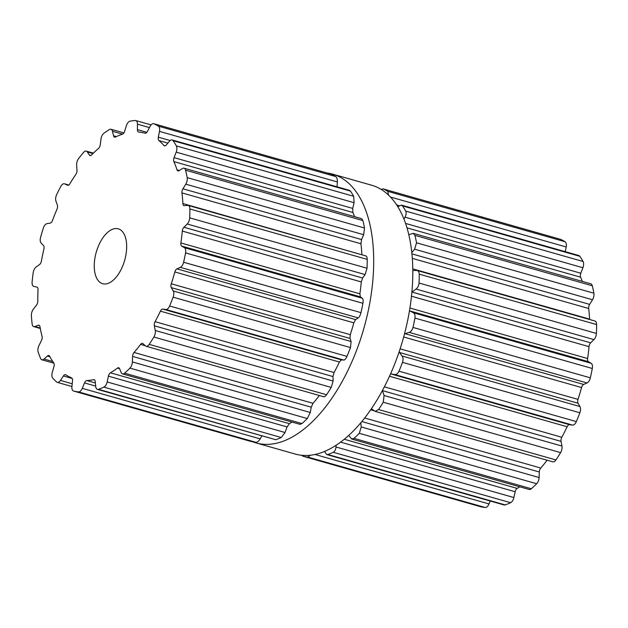 <?xml version="1.0" encoding="UTF-8"?>
<svg xmlns="http://www.w3.org/2000/svg" width="628" height="628" viewBox="0 0 628 628"><rect width="100%" height="100%" fill="white"/><g stroke="black" fill="none" stroke-linecap="round" stroke-linejoin="round"><path stroke-width="0.94" d="M278.494 442.732A139.746 72.393 105.9 0 1 256.059 442.921A139.746 72.393 105.9 0 1 252.872 441.861A139.746 72.393 105.9 0 0 256.059 442.921L295.168 454.036A139.746 72.393 105.9 0 0 317.603 453.84A139.746 72.393 105.9 0 1 295.168 454.036L256.059 442.921A139.746 72.393 105.9 0 0 278.494 442.732A139.746 72.393 105.9 0 0 368.848 307.853A139.746 72.393 105.9 0 0 332.463 174.089A139.746 72.393 105.9 0 1 368.848 307.853A139.746 72.393 105.9 0 1 278.494 442.732M327.11 172.975A139.746 72.393 105.9 0 1 332.463 174.089L371.572 185.205A139.746 72.393 105.9 0 1 407.957 318.969A139.746 72.393 105.9 0 1 317.603 453.84A139.746 72.393 105.9 0 0 407.957 318.969A139.746 72.393 105.9 0 0 371.572 185.205L332.463 174.089A139.746 72.393 105.9 0 0 327.11 172.975M189.829 213.387A139.746 72.393 105.9 0 1 189.687 217.845A5.707 2.952 105.9 0 1 187.215 224.015L183.926 227.25A3.799 1.97 -74.1 0 0 182.293 231.065A127.861 66.238 105.9 0 1 181.68 236.984A127.861 66.238 105.9 0 1 180.895 242.942A3.799 1.97 -74.1 0 0 181.712 246.097L184.436 247.699A5.707 2.952 105.9 0 1 185.574 252.896A139.746 72.393 105.9 0 1 184.64 257.566A139.746 72.393 105.9 0 1 183.619 262.245A5.707 2.952 105.9 0 1 180.33 267.355L176.955 268.855A3.799 1.97 -74.1 0 0 174.843 271.955A127.861 66.238 105.9 0 1 173.132 277.898A127.861 66.238 105.9 0 1 171.287 283.793A3.799 1.97 -74.1 0 0 171.311 287.64L173.234 290.968A5.707 2.952 105.9 0 1 173.124 297.177A139.746 72.393 105.9 0 1 171.413 301.613A139.746 72.393 105.9 0 1 169.623 305.993A5.707 2.952 105.9 0 1 165.871 309.494L162.785 309.094A3.799 1.97 -74.1 0 0 160.407 311.15A127.861 66.238 105.9 0 1 157.801 316.481A127.861 66.238 105.9 0 1 155.077 321.669A3.799 1.97 -74.1 0 0 154.323 325.783L155.242 330.469A5.707 2.952 105.9 0 1 153.891 337.032A139.746 72.393 105.9 0 1 151.576 340.745A139.746 72.393 105.9 0 1 149.213 344.356A5.707 2.952 105.9 0 1 146.073 346.248A5.707 2.952 105.9 0 1 145.406 345.863L142.941 343.61A3.799 1.97 -74.1 0 0 142.501 343.359A3.799 1.97 -74.1 0 0 140.562 344.395A127.861 66.238 105.9 0 1 137.336 348.532A127.861 66.238 105.9 0 1 134.039 352.449A3.799 1.97 -74.1 0 0 132.579 356.398L132.39 361.932A5.707 2.952 105.9 0 1 129.949 368.126A139.746 72.393 105.9 0 1 127.288 370.716A139.746 72.393 105.9 0 1 124.603 373.165A5.707 2.952 105.9 0 1 122.468 373.888A5.707 2.952 105.9 0 1 121.157 372.53L119.579 368.66A3.799 1.97 -74.1 0 0 118.708 367.757A3.799 1.97 -74.1 0 0 117.46 368.087A127.861 66.238 105.9 0 1 113.951 370.583A127.861 66.238 105.9 0 1 110.442 372.812A3.799 1.97 -74.1 0 0 108.44 376.156L107.16 381.95A5.707 2.952 105.9 0 1 103.887 387.107A139.746 72.393 105.9 0 1 101.171 388.292A139.746 72.393 105.9 0 1 98.463 389.313A5.707 2.952 105.9 0 1 97.387 389.376A5.707 2.952 105.9 0 1 95.746 386.589L95.228 381.534A3.799 1.97 -74.1 0 0 94.129 379.673A3.799 1.97 -74.1 0 0 93.596 379.665A127.861 66.238 105.9 0 1 90.197 380.246A127.861 66.238 105.9 0 1 86.845 380.544A3.799 1.97 -74.1 0 0 84.513 382.923L82.284 388.339A5.707 2.952 105.9 0 1 78.547 391.903A139.746 72.393 105.9 0 1 76.059 391.558A139.746 72.393 105.9 0 1 73.617 391.048A5.707 2.952 105.9 0 1 73.562 391.032A5.707 2.952 105.9 0 1 71.93 386.526L72.526 380.827A3.799 1.97 -74.1 0 0 71.553 377.868A127.861 66.238 105.9 0 1 68.633 376.478A127.861 66.238 105.9 0 1 65.807 374.806A3.799 1.97 -74.1 0 0 65.524 374.673A3.799 1.97 -74.1 0 0 63.404 375.968L60.469 380.419A5.707 2.952 105.9 0 1 57.297 382.358A5.707 2.952 105.9 0 1 56.661 382.005A139.746 72.393 105.9 0 1 54.675 380.16A139.746 72.393 105.9 0 1 52.768 378.166A5.707 2.952 105.9 0 1 52.289 372.357L53.937 366.626A3.799 1.97 -74.1 0 0 53.733 362.898A127.861 66.238 105.9 0 1 51.606 359.679A127.861 66.238 105.9 0 1 49.612 356.225A3.799 1.97 -74.1 0 0 48.843 355.542A3.799 1.97 -74.1 0 0 47.39 356.037L44.062 359.051A5.707 2.952 105.9 0 1 41.895 359.797A5.707 2.952 105.9 0 1 40.6 358.478A139.746 72.393 105.9 0 1 39.344 355.338A139.746 72.393 105.9 0 1 38.167 352.08A5.707 2.952 105.9 0 1 38.952 345.596L41.464 340.462A3.799 1.97 -74.1 0 0 42.052 336.365A127.861 66.238 105.9 0 1 40.946 331.678A127.861 66.238 105.9 0 1 40.004 326.811A3.799 1.97 -74.1 0 0 38.952 325.249A3.799 1.97 -74.1 0 0 38.214 325.296L34.862 326.536A5.707 2.952 105.9 0 1 33.755 326.607A5.707 2.952 105.9 0 1 32.114 323.883A139.746 72.393 105.9 0 1 31.706 319.785A139.746 72.393 105.9 0 1 31.4 315.617A5.707 2.952 105.9 0 1 33.363 309.164L36.479 305.184A3.799 1.97 -74.1 0 0 37.79 301.157A127.861 66.238 105.9 0 1 37.829 295.505A127.861 66.238 105.9 0 1 38.033 289.751A3.799 1.97 -74.1 0 0 36.919 287.09A3.799 1.97 -74.1 0 0 36.864 287.075L33.841 286.415A5.707 2.952 105.9 0 1 33.755 286.392A5.707 2.952 105.9 0 1 32.114 281.948A139.746 72.393 105.9 0 1 32.609 277.341A139.746 72.393 105.9 0 1 33.198 272.709A5.707 2.952 105.9 0 1 36.126 266.994L39.501 264.592A3.799 1.97 -74.1 0 0 41.401 261.083A127.861 66.238 105.9 0 1 42.578 255.078A127.861 66.238 105.9 0 1 43.913 249.065A3.799 1.97 -74.1 0 0 43.481 245.517L41.126 243.02A5.707 2.952 105.9 0 1 40.608 237.235A139.746 72.393 105.9 0 1 41.95 232.619A139.746 72.393 105.9 0 1 43.371 228.027A5.707 2.952 105.9 0 1 46.943 223.662L50.216 223.105A3.799 1.97 -74.1 0 0 52.493 220.491A127.861 66.238 105.9 0 1 54.683 214.776A127.861 66.238 105.9 0 1 56.999 209.163A3.799 1.97 -74.1 0 0 57.368 205.121L55.931 201.062A5.707 2.952 105.9 0 1 56.669 194.586A139.746 72.393 105.9 0 1 58.71 190.457A139.746 72.393 105.9 0 1 60.814 186.406A5.707 2.952 105.9 0 1 64.401 183.768A5.707 2.952 105.9 0 1 64.645 183.863L67.463 185.213A3.799 1.97 -74.1 0 0 67.62 185.276A3.799 1.97 -74.1 0 0 69.865 183.768A127.861 66.238 105.9 0 1 72.832 178.972A127.861 66.238 105.9 0 1 75.878 174.356A3.799 1.97 -74.1 0 0 77.001 170.267L76.64 165.086A5.707 2.952 105.9 0 1 78.555 158.625A139.746 72.393 105.9 0 1 81.083 155.43A139.746 72.393 105.9 0 1 83.634 152.353A5.707 2.952 105.9 0 1 86.287 151.113A5.707 2.952 105.9 0 1 87.308 151.913L89.364 155.014A3.799 1.97 -74.1 0 0 90.04 155.556A3.799 1.97 -74.1 0 0 91.641 154.912A127.861 66.238 105.9 0 1 95.056 151.544A127.861 66.238 105.9 0 1 98.51 148.428A3.799 1.97 -74.1 0 0 100.26 144.738L101.006 138.992A5.707 2.952 105.9 0 1 103.903 133.238A139.746 72.393 105.9 0 1 106.634 131.323A139.746 72.393 105.9 0 1 109.366 129.564A5.707 2.952 105.9 0 1 110.968 129.25A5.707 2.952 105.9 0 1 112.483 131.268L113.55 135.789A3.799 1.97 -74.1 0 0 114.563 137.139A3.799 1.97 -74.1 0 0 115.45 137.03A127.861 66.238 105.9 0 1 118.951 135.467A127.861 66.238 105.9 0 1 122.429 134.188A3.799 1.97 -74.1 0 0 124.627 131.283L126.409 125.608A5.707 2.952 105.9 0 1 129.957 121.18A139.746 72.393 105.9 0 1 132.594 120.764A139.746 72.393 105.9 0 1 135.208 120.498A5.707 2.952 105.9 0 1 135.758 120.552A5.707 2.952 105.9 0 1 137.438 124.171L137.399 129.627A3.799 1.97 -74.1 0 0 138.521 132.037A3.799 1.97 -74.1 0 0 138.717 132.068A127.861 66.238 105.9 0 1 141.928 132.477A127.861 66.238 105.9 0 1 145.052 133.175A3.799 1.97 -74.1 0 0 147.454 131.385L150.076 126.377A5.707 2.952 105.9 0 1 153.687 123.692A5.707 2.952 105.9 0 1 153.899 123.771A139.746 72.393 105.9 0 1 156.16 124.878A139.746 72.393 105.9 0 1 158.374 126.149A5.707 2.952 105.9 0 1 159.473 131.385L158.334 137.179A3.799 1.97 -74.1 0 0 158.931 140.57A127.861 66.238 105.9 0 1 161.49 142.909A127.861 66.238 105.9 0 1 163.932 145.508A3.799 1.97 -74.1 0 0 164.481 145.869A3.799 1.97 -74.1 0 0 166.271 145.013L169.45 141.229A5.707 2.952 105.9 0 1 172.135 139.942A5.707 2.952 105.9 0 1 173.132 140.711A139.746 72.393 105.9 0 1 174.78 143.239A139.746 72.393 105.9 0 1 176.342 145.9A5.707 2.952 105.9 0 1 176.185 152.133L174.074 157.644A3.799 1.97 -74.1 0 0 173.877 161.608A127.861 66.238 105.9 0 1 175.518 165.619A127.861 66.238 105.9 0 1 177.01 169.835A3.799 1.97 -74.1 0 0 177.952 170.918A3.799 1.97 -74.1 0 0 179.043 170.698L182.426 168.54A5.707 2.952 105.9 0 1 184.067 168.202A5.707 2.952 105.9 0 1 185.574 170.18A139.746 72.393 105.9 0 1 186.422 173.846A139.746 72.393 105.9 0 1 187.175 177.614A5.707 2.952 105.9 0 1 185.786 184.169L182.929 188.793A3.799 1.97 -74.1 0 0 181.963 192.906A127.861 66.238 105.9 0 1 182.505 198.15A127.861 66.238 105.9 0 1 182.881 203.527A3.799 1.97 -74.1 0 0 183.996 205.623A3.799 1.97 -74.1 0 0 184.381 205.654L187.615 205.364A5.707 2.952 105.9 0 1 188.196 205.419A5.707 2.952 105.9 0 1 189.876 208.975A139.746 72.393 105.9 0 1 189.829 213.387M113.676 228.875A28.519 14.774 -74.1 0 0 95.236 256.397A28.519 14.774 -74.1 0 0 102.662 283.699A28.519 14.774 -74.1 0 0 124.666 260.306A28.519 14.774 -74.1 0 0 118.252 228.835A28.519 14.774 -74.1 0 0 113.676 228.875M189.687 217.845L367.042 268.25A139.746 72.393 -74.1 0 0 367.184 263.791A139.746 72.393 -74.1 0 0 367.231 259.38C367.129 256.915 366.548 255.761 365.496 255.918M367.042 268.25L365.104 274.569L362.576 278.023L361.273 281.933A127.861 66.238 -74.1 0 1 360.66 287.852A127.861 66.238 -74.1 0 1 359.883 293.81L360.362 296.871L362.317 298.261C363.141 298.912 363.345 300.592 362.929 303.3A139.746 72.393 -74.1 0 1 361.995 307.971A139.746 72.393 -74.1 0 1 360.974 312.65C360.26 315.366 359.342 317.124 358.219 317.909L355.613 319.628L353.823 322.823A127.861 66.238 -74.1 0 1 352.12 328.774A127.861 66.238 -74.1 0 1 350.267 334.661L349.969 338.414L351.123 341.522L350.479 347.582A139.746 72.393 -74.1 0 1 348.768 352.018A139.746 72.393 -74.1 0 1 346.978 356.398C345.847 358.855 344.772 360.072 343.759 360.048L341.436 359.868L339.395 362.018A127.861 66.238 -74.1 0 1 336.781 367.349A127.861 66.238 -74.1 0 1 334.065 372.537L332.981 376.557L333.123 381.031L331.246 387.437A139.746 72.393 -74.1 0 1 328.931 391.15A139.746 72.393 -74.1 0 1 326.568 394.761C325.139 396.692 324.048 397.241 323.294 396.425M182.881 203.527L361.893 254.78M361.861 254.395A127.861 66.238 -74.1 0 0 361.485 249.018A127.861 66.238 -74.1 0 0 360.943 243.774L361.579 239.566L363.667 234.723L364.53 228.019A139.746 72.393 -74.1 0 0 363.777 224.251A139.746 72.393 -74.1 0 0 362.929 220.585L361.618 218.67L184.067 168.202M354.569 216.66A127.861 66.238 -74.1 0 0 354.506 216.487A127.861 66.238 -74.1 0 0 352.865 212.476L352.732 208.418L354.074 202.695L353.697 196.305A139.746 72.393 -74.1 0 0 352.127 193.644A139.746 72.393 -74.1 0 0 350.487 191.116L349.553 190.363L172.135 139.942M337.055 186.814L337.354 181.947C337.487 179.365 336.946 177.575 335.729 176.554A139.746 72.393 -74.1 0 0 333.515 175.291A139.746 72.393 -74.1 0 0 331.254 174.176L153.687 123.692M134.039 352.449L313.019 403.317A127.861 66.238 -74.1 0 0 316.316 399.4A127.861 66.238 -74.1 0 0 319.369 395.499M313.019 403.317L311.237 407.172L310.271 412.494L307.296 418.538A139.746 72.393 -74.1 0 1 304.635 421.121A139.746 72.393 -74.1 0 1 301.958 423.57L299.988 424.34L122.468 373.888M110.442 372.812L289.422 423.68A127.861 66.238 -74.1 0 0 292.004 422.071M289.422 423.68L287.09 426.93L285.041 432.504L281.242 437.512A139.746 72.393 -74.1 0 1 278.526 438.697A139.746 72.393 -74.1 0 1 275.818 439.718L97.387 389.376M82.284 388.339L260.173 438.894L261.79 436.099M260.173 438.894C258.862 441.107 257.441 442.245 255.902 442.308A139.746 72.393 -74.1 0 1 253.414 441.963A139.746 72.393 -74.1 0 1 250.972 441.453L250.862 441.421M412.784 270.464L417.173 270.495L594.92 321.01A5.707 2.952 105.9 0 1 596.6 324.566A139.746 72.393 105.9 0 1 596.553 328.978A139.746 72.393 105.9 0 1 596.412 333.437A5.707 2.952 105.9 0 1 593.939 339.607L590.642 342.841A3.799 1.97 -74.1 0 0 589.017 346.656A127.861 66.238 105.9 0 1 588.397 352.575A127.861 66.238 105.9 0 1 587.62 358.533A3.799 1.97 -74.1 0 0 588.428 361.689L591.152 363.29A5.707 2.952 105.9 0 1 592.298 368.487A139.746 72.393 105.9 0 1 591.364 373.158A139.746 72.393 105.9 0 1 590.344 377.836A5.707 2.952 105.9 0 1 587.054 382.947L583.679 384.446A3.799 1.97 -74.1 0 0 581.559 387.555A127.861 66.238 105.9 0 1 579.856 393.497A127.861 66.238 105.9 0 1 578.003 399.384A3.799 1.97 -74.1 0 0 578.035 403.231L579.958 406.559A5.707 2.952 105.9 0 1 579.848 412.769A139.746 72.393 105.9 0 1 578.129 417.204A139.746 72.393 105.9 0 1 576.347 421.584A5.707 2.952 105.9 0 1 572.595 425.085L569.51 424.685A3.799 1.97 -74.1 0 0 567.131 426.742A127.861 66.238 105.9 0 1 564.517 432.072A127.861 66.238 105.9 0 1 561.801 437.261A3.799 1.97 -74.1 0 0 561.047 441.382L561.958 446.061A5.707 2.952 105.9 0 1 560.608 452.623A139.746 72.393 105.9 0 1 558.3 456.336A139.746 72.393 105.9 0 1 555.937 459.947A5.707 2.952 105.9 0 1 552.797 461.839L375.081 411.332L371.423 408.75M547.106 460.222A127.861 66.238 105.9 0 1 544.052 464.123A127.861 66.238 105.9 0 1 540.755 468.041A3.799 1.97 -74.1 0 0 539.303 471.989L539.107 477.531A5.707 2.952 105.9 0 1 536.665 483.725A139.746 72.393 105.9 0 1 534.004 486.308A139.746 72.393 105.9 0 1 531.327 488.765A5.707 2.952 105.9 0 1 529.184 489.479L351.664 439.027L348.752 435.408M519.741 486.794A127.861 66.238 105.9 0 1 517.166 488.403A3.799 1.97 -74.1 0 0 515.164 491.748L513.877 497.541A5.707 2.952 105.9 0 1 510.611 502.698A139.746 72.393 105.9 0 1 507.887 503.884A139.746 72.393 105.9 0 1 505.179 504.912A5.707 2.952 105.9 0 1 504.111 504.967L326.709 454.546L324.543 451.454M490.209 501.011L489.008 503.931A5.707 2.952 105.9 0 1 485.263 507.502A139.746 72.393 105.9 0 1 482.783 507.149A139.746 72.393 105.9 0 1 480.341 506.639A5.707 2.952 105.9 0 1 480.287 506.623A5.707 2.952 105.9 0 1 480.224 506.608M560.184 239.237A5.707 2.952 105.9 0 1 560.412 239.284A5.707 2.952 105.9 0 1 560.623 239.362A139.746 72.393 105.9 0 1 562.884 240.477A139.746 72.393 105.9 0 1 565.09 241.741A5.707 2.952 105.9 0 1 566.189 246.977L565.271 251.671M397.775 206.722L401.441 205.113L578.859 255.533A5.707 2.952 105.9 0 1 579.856 256.303A139.746 72.393 105.9 0 1 581.497 258.83A139.746 72.393 105.9 0 1 583.067 261.491A5.707 2.952 105.9 0 1 582.91 267.732L580.798 273.235A3.799 1.97 -74.1 0 0 580.602 277.199A127.861 66.238 105.9 0 1 582.242 281.211A127.861 66.238 105.9 0 1 582.313 281.391M408.781 234.739L413.24 233.333L590.791 283.801A5.707 2.952 105.9 0 1 592.298 285.771A139.746 72.393 105.9 0 1 593.138 289.437A139.746 72.393 105.9 0 1 593.892 293.205A5.707 2.952 105.9 0 1 592.502 299.76L589.645 304.384A3.799 1.97 -74.1 0 0 588.679 308.497A127.861 66.238 105.9 0 1 589.229 313.741A127.861 66.238 105.9 0 1 589.598 319.126A3.799 1.97 -74.1 0 0 589.637 319.511M411.874 292.153L416.05 289.053C417.777 287.71 418.782 285.701 419.057 283.032A139.746 72.393 -74.1 0 0 419.198 278.573A139.746 72.393 -74.1 0 0 419.245 274.161L596.6 324.566M416.45 270.401C418.146 270.425 419.08 271.681 419.245 274.161M409.48 310.719L413.271 312.736C414.739 313.576 415.296 315.358 414.943 318.082L592.298 368.487M413.24 233.333L414.943 235.367A139.746 72.393 -74.1 0 1 415.791 239.032A139.746 72.393 -74.1 0 1 416.537 242.801L414.621 249.206L411.78 252.652M404.503 333.908L409.166 332.393C410.94 331.788 412.211 330.132 412.989 327.431A139.746 72.393 -74.1 0 0 414.009 322.753A139.746 72.393 -74.1 0 0 414.943 318.082M399.094 351.978L402.069 356.005C403.192 357.567 403.333 359.687 402.493 362.364L579.848 412.769M401.441 205.113L402.501 205.898A139.746 72.393 -74.1 0 1 404.142 208.425A139.746 72.393 -74.1 0 1 405.712 211.087C406.457 212.861 406.23 214.886 405.021 217.17L403.945 219.156M390.577 373.896L394.706 374.531C396.37 374.735 397.799 373.621 398.992 371.179A139.746 72.393 -74.1 0 0 400.782 366.799A139.746 72.393 -74.1 0 0 402.493 362.364M561.047 441.382L382.405 390.608L384.077 395.507L383.261 402.218L560.608 452.623M381.008 189.334L383.268 188.957A139.746 72.393 -74.1 0 1 385.529 190.072A139.746 72.393 -74.1 0 1 387.743 191.336L388.63 195.222M375.081 411.332L378.582 409.542A139.746 72.393 -74.1 0 0 380.945 405.931A139.746 72.393 -74.1 0 0 383.261 402.218M360.81 422.801L361.226 426.969L359.31 433.32L536.665 483.725M351.664 439.027L353.972 438.36A139.746 72.393 -74.1 0 0 356.649 435.903A139.746 72.393 -74.1 0 0 359.31 433.32M336.137 445.26L335.996 446.987C335.737 449.562 334.826 451.328 333.256 452.293L510.611 502.698M326.709 454.546L327.832 454.507A139.746 72.393 -74.1 0 0 330.54 453.479A139.746 72.393 -74.1 0 0 333.256 452.293M310.413 455.221L307.908 457.098L485.263 507.502M480.287 506.623L302.986 456.234A139.746 72.393 -74.1 0 0 305.428 456.744A139.746 72.393 -74.1 0 0 307.908 457.098M302.931 456.218L301.762 455.292M189.876 208.975L367.231 259.38M187.215 224.015L365.104 274.569M183.926 227.25L362.576 278.023M182.293 231.065L361.273 281.933M180.895 242.942L359.883 293.81M181.963 192.906L360.943 243.774M181.712 246.097L360.362 296.871M182.929 188.793L361.579 239.566M184.436 247.699L362.317 298.261M185.786 184.169L363.667 234.723M185.574 252.896L362.929 303.3M187.175 177.614L364.53 228.019M183.619 262.245L360.974 312.65M185.574 170.18L362.929 220.585M180.33 267.355L358.219 317.909M176.955 268.855L355.613 319.628M174.843 271.955L353.823 322.823M177.01 169.835L179.349 170.502M171.287 283.793L350.267 334.661M173.877 161.608L352.865 212.476M171.311 287.64L349.969 338.414M174.074 157.644L352.732 208.418M173.234 290.968L351.123 341.522M176.185 152.133L354.074 202.695M173.124 297.177L350.479 347.582M176.342 145.9L353.697 196.305M169.623 305.993L346.978 356.398M173.132 140.711L350.487 191.116M165.871 309.494L343.759 360.048M162.785 309.094L341.436 359.868M160.407 311.15L339.395 362.018M163.932 145.508L165.14 145.853M155.077 321.669L334.065 372.537M158.931 140.57L167.864 143.113M154.323 325.783L332.981 376.557M158.334 137.179L170.141 140.539M155.242 330.469L333.123 381.031M159.473 131.385L337.354 181.947M153.891 337.032L331.246 387.437M158.374 126.149L335.729 176.554M149.213 344.356L326.568 394.761M153.899 123.771L331.254 174.176M140.562 344.395L145.256 345.73M132.579 356.398L311.237 407.172M137.399 129.627L146.842 132.312M132.39 361.932L310.271 412.494M137.438 124.171L149.44 127.586M129.949 368.126L307.296 418.538M124.603 373.165L301.958 423.57M117.46 368.087L119.595 368.699M108.44 376.156L287.09 426.93M113.55 135.789L116.368 136.598M107.16 381.95L285.041 432.504M112.483 131.268L122.57 134.133M103.887 387.107L281.242 437.512M98.463 389.313L275.818 439.718M93.596 379.665L94.593 379.948M86.845 380.544L95.377 382.97M84.513 382.923L95.699 386.102M89.364 155.014L90.903 155.454M87.308 151.913L93.007 153.53M78.547 391.903L255.902 442.308M73.617 391.048L250.972 441.453M63.404 375.968L72.181 378.464M60.469 380.419L72.22 383.763M64.645 183.863L68.742 185.032M47.39 356.037L49.895 356.751M44.062 359.051L52.791 361.532M38.214 325.296L39.556 325.681M34.862 326.536L40.231 328.067M419.057 283.032L596.412 333.437M416.05 289.053L593.939 339.607M411.992 292.067L590.642 342.841M411.473 296.204L589.017 346.656M412.761 268.863L589.598 319.126M409.911 308.026L587.62 358.533M412.298 258.367L588.679 308.497M409.778 310.915L588.428 361.689M411.905 253.869L589.645 304.384M413.271 312.736L591.152 363.29M414.621 249.206L592.502 299.76M416.537 242.801L593.892 293.205M412.989 327.431L590.344 377.836M414.943 235.367L592.298 285.771M409.166 332.393L587.054 382.947M405.029 333.672L583.679 384.446M403.678 336.993L581.559 387.555M400.138 348.838L578.003 399.384M406.952 227.846L580.602 277.199M399.384 352.457L578.035 403.231M405.523 223.419L580.798 273.235M402.069 356.005L579.958 406.559M405.021 217.17L582.91 267.732M405.712 211.087L583.067 261.491M398.992 371.179L576.347 421.584M402.501 205.898L579.856 256.303M394.706 374.531L572.595 425.085M390.851 373.911L569.51 424.685M389.517 376.266L567.131 426.742M384.391 386.84L561.801 437.261M396.613 204.901L399.133 205.615M384.077 395.507L561.958 446.061M390.42 197.027L566.189 246.977M387.743 191.336L565.09 241.741M378.582 409.542L555.937 459.947M383.268 188.957L560.623 239.362M370.701 409.801L374.045 410.751M364.695 418.005L540.755 468.041M361.846 421.553L539.303 471.989M361.226 426.969L539.107 477.531M353.972 438.36L531.327 488.765M344.293 439.27L517.166 488.403M340.611 442.143L515.164 491.748M335.996 446.987L513.877 497.541M327.832 454.507L505.179 504.912M314.989 454.476L489.008 503.931M302.986 456.234L480.341 506.639M365.943 255.934L188.196 205.419M323.781 396.755L146.073 346.248M151.058 124.901L135.758 120.552M123.873 132.916L110.968 129.25M93.407 153.13L86.287 151.113M250.917 441.437L73.562 391.032M71.93 386.518L57.297 382.358M68.766 185.017L64.401 183.768M53.914 363.212L41.895 359.797M40.302 328.468L33.755 326.607M560.412 239.284L383.049 188.879"/></g></svg>
